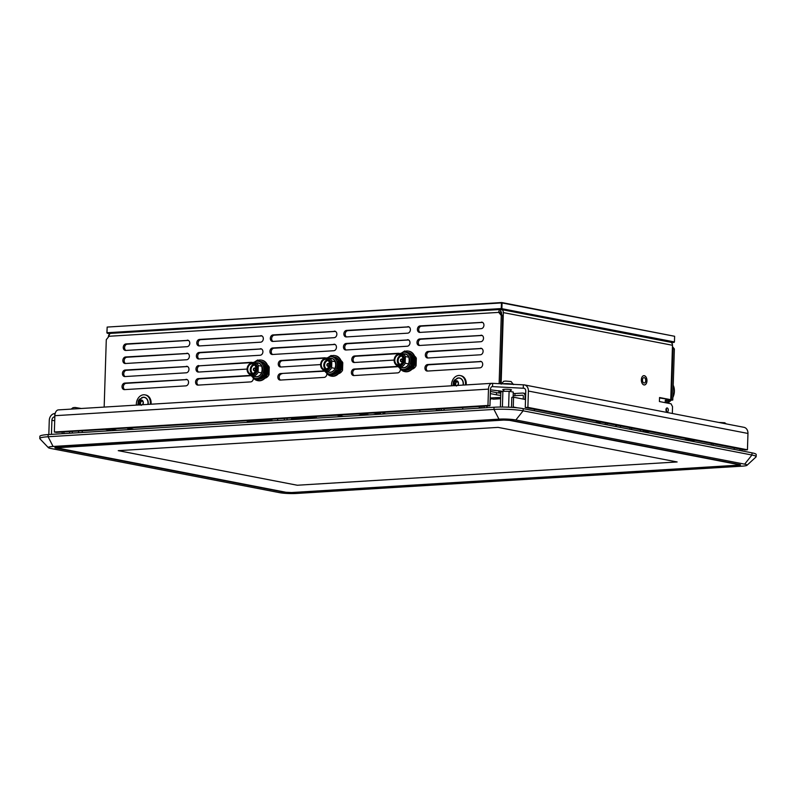 <?xml version="1.0" encoding="UTF-8"?>
<svg xmlns="http://www.w3.org/2000/svg" width="796" height="796" viewBox="0 0 796 796"><rect width="100%" height="100%" fill="white"/><g stroke="black" fill="none" stroke-linecap="round" stroke-linejoin="round"><path stroke-width="1.19" d="M326.35 372.787A10.418 8.239 -79.1 0 0 331.017 376.07A10.418 8.239 -79.1 0 0 341.305 365.334A10.418 8.239 -79.1 0 0 334.967 355.603A10.418 8.239 -79.1 0 0 332.181 355.663M331.285 376.12A10.418 8.239 -79.1 0 0 331.564 376.18A10.418 8.239 -79.1 0 0 341.852 365.434A10.418 8.239 -79.1 0 0 335.514 355.712A10.418 8.239 -79.1 0 0 335.235 355.663M333.245 374.707A8.995 7.104 -79.1 0 0 340.171 365.404A8.995 7.104 -79.1 0 0 339.176 360.628M338.817 360.001A8.995 7.104 -79.1 0 0 334.698 357.006A8.995 7.104 -79.1 0 0 334.509 356.976M339.036 369.095A8.995 6.507 -55.5 0 0 339.922 367.414M337.544 372.22A8.995 7.463 -51.7 0 1 334.628 373.812L335.026 374.13A8.995 7.463 -51.7 0 0 335.176 374.08M340.171 365.334L339.534 365.046A8.995 5.671 -64.9 0 0 339.703 361.941M337.842 359.225A8.995 5.273 -76.8 0 0 336.768 357.852M335.405 357.533L335.454 357.255A8.995 5.463 -89.1 0 0 334.569 357.016M335.454 357.255L334.947 357.245M500.644 398.597L495.629 397.632M500.644 398.716L493.53 399.154L490.177 398.498M297.276 485.242L118.246 450.655L498.107 427.382L677.137 461.959L297.276 485.242L118.256 450.655M677.127 461.959L297.276 485.232M738.27 464.546L509.47 420.348L503.788 420.079L56.327 447.81L285.923 492.266L291.595 492.535L737.464 465.212L739.046 464.934L738.469 464.297M56.038 447.322A4.388 0.537 -178.2 0 0 55.979 447.402A4.388 0.537 -178.2 0 0 56.018 447.471L55.979 448.138A5.482 0.667 1.8 0 1 54.874 447.7A5.482 0.667 1.8 0 1 57.053 447.233L502.923 419.91A5.482 0.667 1.8 0 1 510.604 420.278L739.404 464.476A5.482 0.667 1.8 0 1 740.509 464.914A5.482 0.667 1.8 0 1 738.33 465.381L292.46 492.704A5.482 0.667 1.8 0 1 284.779 492.336L55.979 448.138M665.227 402.667L665.297 400.189L672.749 400.07L674.361 348.927L672.441 346.568M672.401 347.882L673.038 348.668L671.426 399.811M444.476 408.617L443.651 410.328M490.913 398.647L490.117 400.279M487.371 405.99L486.545 407.701M384.816 412.268L384.767 413.94M501.55 314.46L501.609 312.719A1.095 0.866 -79.1 0 0 500.764 311.684A1.095 0.657 86.5 0 0 500.067 312.639L498.754 312.39A3.293 1.98 -93.5 0 1 500.525 309.485A3.293 1.98 -93.5 0 1 500.833 309.505L500.565 311.694M111.092 333.385A3.293 1.98 86.5 0 0 110.793 333.365A3.293 1.98 86.5 0 0 109.012 336.27L106.286 339.693L104.167 407.084M501.122 383.762L503.351 312.609A3.293 2.597 -79.1 0 0 501.351 309.535A3.293 2.597 -79.1 0 0 500.833 309.505M501.351 309.535L670.481 342.21A3.293 2.597 100.9 0 1 672.481 345.275L670.769 399.691L659.536 397.96M666.332 411.313A1.97 1.184 86.5 0 0 666.56 410.268A1.97 1.184 86.5 0 0 666.172 408.656M500.863 391.94L500.893 391.055M109.858 333.842A3.293 2.597 -79.1 0 0 108.365 336.817L108.356 337.086M277.635 420.507L277.685 418.835M127.43 428.039L132.086 429.422M127.708 428.576L129.459 428.467L129.181 427.93M133.837 429.313L129.459 428.467M490.197 397.96L500.684 397.502M649.546 431.531L645.745 431.77L645.775 430.805M645.357 430.726L645.307 432.129L647.058 432.019L645.745 431.77M645.307 432.129L644.233 432.029M643.068 430.278A3.293 1.98 86.5 0 0 644.651 431.999M601.269 422.208L595.289 422.577M500.744 395.383A13.164 1.612 1.8 0 1 496.485 394.806L490.336 393.612M523.251 399.085L523.34 396.259A1.095 0.866 -79.1 0 0 522.494 395.224L514.913 395.692A13.164 1.612 1.8 0 1 513.151 395.771M684.461 438.278L655.297 432.646M490.396 391.443L496.555 392.627A13.164 1.612 -178.2 0 0 500.813 393.204M513.221 393.602A13.164 1.612 -178.2 0 0 514.982 393.513L522.564 393.055A3.293 2.597 100.9 0 1 523.091 393.085A3.293 2.597 100.9 0 1 525.091 396.159L524.982 399.423L513.569 397.214L513.261 407.005A3.293 2.597 100.9 0 1 513.221 407.462M746.986 465.302L755.961 457.004A20.845 2.547 -178.2 0 0 756.13 456.695L756.2 454.516A20.845 2.547 -178.2 0 0 752.001 452.844L523.201 408.647A20.845 2.547 -178.2 0 0 494.027 407.244L48.158 434.566A20.845 2.547 -178.2 0 0 39.87 436.337L39.8 438.506A20.845 2.547 -178.2 0 0 39.949 438.825L48.387 447.68A12.069 1.473 1.8 0 1 53.093 446.466L498.963 419.144A12.069 1.473 1.8 0 1 515.858 419.96L744.658 464.158A12.069 1.473 1.8 0 1 746.986 465.302A12.069 1.473 1.8 0 1 742.29 466.148L296.42 493.47A12.069 1.473 1.8 0 1 279.525 492.654L50.725 448.456A12.069 1.473 1.8 0 1 48.387 447.68M756.13 456.695A20.845 2.547 -178.2 0 0 751.931 455.023L523.131 410.826A20.845 2.547 -178.2 0 0 493.958 409.423L48.088 436.745A20.845 2.547 -178.2 0 0 39.8 438.506M314.967 418.218A3.293 1.98 -93.5 0 1 314.937 417.482L314.967 416.547M316.301 416.467L316.261 417.731A1.095 0.657 86.5 0 0 316.291 418.139M247.277 420.696L247.257 421.631A3.293 1.98 86.5 0 0 247.277 422.368M291.595 417.98L291.565 418.915A3.293 1.98 86.5 0 0 291.595 419.651M511.48 407.343A1.095 0.866 -79.1 0 0 511.51 407.114L511.818 397.323L513.569 397.214M629.895 429.253L629.935 427.741M711.276 444.974L711.325 443.462M62.168 433.711L62.217 432.039M534.405 410.816L534.444 409.303M605.278 424.507L605.328 422.994M607.059 423.323L607.01 424.835M640.402 431.283L640.442 429.77M713.057 443.8L713.007 445.312M63.969 431.93L63.919 433.601M631.676 428.079L631.626 429.591M734.141 449.392L734.191 447.879M615.786 426.537L615.835 425.024M271.914 419.184L271.874 420.457A1.095 0.657 86.5 0 0 271.904 420.855M270.58 420.935A3.293 1.98 -93.5 0 1 270.55 420.198L270.58 419.273M284.331 420.099L284.381 418.427M287.028 419.93L287.077 418.258M109.012 336.27L498.754 312.39L501.271 315.495L502.594 315.743L500.067 312.639M501.271 315.495L499.132 383.672M498.913 390.677L498.833 392.985M500.157 393.144L500.226 390.926M500.455 383.732L502.594 315.743M673.038 348.668L674.361 348.927M451.551 385.801A8.776 6.935 100.9 0 1 451.521 384.607A8.776 6.935 100.9 0 1 460.188 375.553L460.934 375.702A8.776 6.935 100.9 0 1 466.187 384.906M136.395 405.114A8.776 6.935 100.9 0 1 136.365 403.91A8.776 6.935 100.9 0 1 145.031 394.866L145.777 395.015A8.776 6.935 100.9 0 1 151.041 404.209M400.398 368.976A3.293 2.597 -79.1 0 1 397.682 372.886L353.912 375.573A3.293 2.597 100.9 0 1 353.384 375.533A3.293 2.597 100.9 0 1 351.404 372.14A3.293 2.597 100.9 0 1 354.111 369.036L397.383 366.389M394.159 360.071L354.32 362.508A3.293 2.597 100.9 0 1 353.792 362.478A3.293 2.597 100.9 0 1 351.822 359.076A3.293 2.597 100.9 0 1 354.519 355.981L398.298 353.295A3.293 2.597 -79.1 0 1 398.816 353.334A3.293 2.597 -79.1 0 1 399.502 353.603M340.996 360.558A7.134 5.632 100.9 0 1 342.777 362.717L342.539 370.249A7.134 5.632 100.9 0 1 338.449 373.722M324.221 371.205L280.58 373.543A3.293 2.597 100.9 0 0 277.874 376.637A3.293 2.597 100.9 0 0 279.854 380.04A3.293 2.597 100.9 0 0 280.371 380.07L324.141 377.394A3.293 2.597 -79.1 0 0 326.858 373.483M280.58 373.543L323.843 370.896M267.466 365.065A7.134 5.632 100.9 0 1 269.247 367.215L269.008 374.757A7.134 5.632 100.9 0 1 264.919 378.229M250.312 375.404L198.284 378.588A3.293 2.597 100.9 0 0 195.587 381.682A3.293 2.597 100.9 0 0 197.557 385.085A3.293 2.597 100.9 0 0 198.085 385.115L250.611 381.901A3.293 2.597 -79.1 0 0 253.327 377.991M414.537 356.051A7.134 5.632 100.9 0 1 416.318 358.21L416.079 365.742A7.134 5.632 100.9 0 1 411.99 369.215M325.972 358.1A3.293 2.597 -79.1 0 0 325.285 357.842A3.293 2.597 -79.1 0 0 324.758 357.802L280.988 360.488A3.293 2.597 100.9 0 0 278.282 363.583A3.293 2.597 100.9 0 0 280.262 366.986A3.293 2.597 100.9 0 0 280.779 367.016L320.619 364.578M252.431 362.608A3.293 2.597 -79.1 0 0 251.745 362.339A3.293 2.597 -79.1 0 0 251.228 362.309L200.015 365.782A3.293 2.597 -79.1 0 0 197.378 368.468A3.293 2.597 -79.1 0 0 198.662 372.05M247.088 369.075L198.493 372.06A3.293 2.597 100.9 0 1 197.975 372.021A3.293 2.597 100.9 0 1 195.995 368.628A3.293 2.597 100.9 0 1 198.701 365.533M186.035 379.334A3.293 2.597 100.9 0 1 186.553 379.374A3.293 2.597 100.9 0 1 188.533 382.767A3.293 2.597 100.9 0 1 185.826 385.871L124.544 389.622A3.293 2.597 100.9 0 1 124.027 389.592A3.293 2.597 100.9 0 1 122.047 386.189A3.293 2.597 100.9 0 1 124.753 383.095L187.05 379.533M480.177 361.314A3.293 2.597 100.9 0 1 480.694 361.344A3.293 2.597 100.9 0 1 482.675 364.747A3.293 2.597 100.9 0 1 479.968 367.842L427.442 371.065A3.293 2.597 100.9 0 1 426.925 371.026A3.293 2.597 100.9 0 1 424.945 367.633A3.293 2.597 100.9 0 1 427.651 364.528L481.192 361.513M186.443 366.279A3.293 2.597 100.9 0 1 186.96 366.309A3.293 2.597 100.9 0 1 188.941 369.712A3.293 2.597 100.9 0 1 186.234 372.807L124.962 376.568A3.293 2.597 100.9 0 1 124.435 376.528A3.293 2.597 100.9 0 1 122.455 373.135A3.293 2.597 100.9 0 1 125.161 370.031L187.458 366.478M480.585 348.26A3.293 2.597 100.9 0 1 481.102 348.29A3.293 2.597 100.9 0 1 483.082 351.683A3.293 2.597 100.9 0 1 480.376 354.787L427.85 358.001A3.293 2.597 100.9 0 1 427.333 357.971A3.293 2.597 100.9 0 1 425.353 354.568A3.293 2.597 100.9 0 1 428.059 351.474L481.6 348.449M186.851 353.225A3.293 2.597 100.9 0 1 187.378 353.255A3.293 2.597 100.9 0 1 189.349 356.658A3.293 2.597 100.9 0 1 186.652 359.752L125.37 363.503A3.293 2.597 100.9 0 1 124.843 363.474A3.293 2.597 100.9 0 1 122.873 360.071A3.293 2.597 100.9 0 1 125.569 356.976L187.876 353.414M480.993 335.196A3.293 2.597 100.9 0 1 481.52 335.235A3.293 2.597 100.9 0 1 483.49 338.628A3.293 2.597 100.9 0 1 480.794 341.723L419.512 345.484A3.293 2.597 100.9 0 1 418.985 345.444A3.293 2.597 100.9 0 1 417.005 342.051A3.293 2.597 100.9 0 1 419.711 338.957L482.008 335.395M260.392 348.718A3.293 2.597 100.9 0 1 260.909 348.748A3.293 2.597 100.9 0 1 262.889 352.15A3.293 2.597 100.9 0 1 260.183 355.245L198.9 358.996A3.293 2.597 100.9 0 1 198.383 358.966A3.293 2.597 100.9 0 1 196.403 355.563A3.293 2.597 100.9 0 1 199.109 352.469L261.406 348.917M407.462 339.703A3.293 2.597 100.9 0 1 407.98 339.733A3.293 2.597 100.9 0 1 409.96 343.136A3.293 2.597 100.9 0 1 407.254 346.23L345.971 349.991A3.293 2.597 100.9 0 1 345.454 349.951A3.293 2.597 100.9 0 1 343.474 346.559A3.293 2.597 100.9 0 1 346.18 343.454L408.477 339.902M333.922 344.21A3.293 2.597 100.9 0 1 334.449 344.24A3.293 2.597 100.9 0 1 336.419 347.643A3.293 2.597 100.9 0 1 333.723 350.738L272.441 354.499A3.293 2.597 100.9 0 1 271.914 354.459A3.293 2.597 100.9 0 1 269.944 351.066A3.293 2.597 100.9 0 1 272.64 347.961L334.937 344.409M187.259 340.161A3.293 2.597 100.9 0 1 187.786 340.2A3.293 2.597 100.9 0 1 189.766 343.593A3.293 2.597 100.9 0 1 187.06 346.688L125.778 350.449A3.293 2.597 100.9 0 1 125.261 350.409A3.293 2.597 100.9 0 1 123.281 347.016A3.293 2.597 100.9 0 1 125.987 343.922L188.284 340.36M481.401 322.141A3.293 2.597 100.9 0 1 481.928 322.171A3.293 2.597 100.9 0 1 483.908 325.574A3.293 2.597 100.9 0 1 481.202 328.668L419.92 332.42A3.293 2.597 100.9 0 1 419.402 332.39A3.293 2.597 100.9 0 1 417.422 328.997A3.293 2.597 100.9 0 1 420.129 325.892L482.426 322.34M260.799 335.653A3.293 2.597 100.9 0 1 261.317 335.693A3.293 2.597 100.9 0 1 263.297 339.086A3.293 2.597 100.9 0 1 260.59 342.19L199.318 345.942A3.293 2.597 100.9 0 1 198.791 345.912A3.293 2.597 100.9 0 1 196.811 342.509A3.293 2.597 100.9 0 1 199.517 339.414L261.814 335.852M407.87 326.649A3.293 2.597 100.9 0 1 408.388 326.678A3.293 2.597 100.9 0 1 410.368 330.081A3.293 2.597 100.9 0 1 407.661 333.176L346.389 336.927A3.293 2.597 100.9 0 1 345.862 336.897A3.293 2.597 100.9 0 1 343.882 333.494A3.293 2.597 100.9 0 1 346.588 330.4L408.885 326.838M334.33 331.156A3.293 2.597 100.9 0 1 334.857 331.186A3.293 2.597 100.9 0 1 336.837 334.579A3.293 2.597 100.9 0 1 334.131 337.683L272.849 341.434A3.293 2.597 100.9 0 1 272.332 341.404A3.293 2.597 100.9 0 1 270.351 338.001A3.293 2.597 100.9 0 1 273.058 334.907L335.355 331.345M342.559 369.841L341.046 369.553M341.683 362.936L342.768 363.145M335.415 366.747L335.136 368.409L331.614 367.732L331.832 361.036L335.345 361.712L335.524 363.464A6.199 4.895 100.9 0 1 335.415 366.747M331.614 367.732A6.865 5.423 100.9 0 1 325.654 371.414A6.865 5.423 100.9 0 1 324.141 370.807A6.865 5.423 100.9 0 1 322.778 369.523M324.887 358.618A6.865 5.423 100.9 0 1 328.26 357.941A6.865 5.423 100.9 0 1 331.832 361.036M326.42 358.588L327.474 358.797A5.871 4.637 100.9 0 1 330.907 365.434A5.871 4.637 100.9 0 1 325.246 370.319L324.191 370.12A5.871 4.637 100.9 0 1 322.897 369.603A5.871 4.637 100.9 0 1 320.967 362.628A5.871 4.637 100.9 0 1 326.42 358.588A5.871 4.637 100.9 0 1 329.852 365.235A5.871 4.637 100.9 0 1 324.191 370.12M328.26 357.941L331.773 358.618A6.865 5.423 100.9 0 1 335.345 361.712M335.136 368.409A6.865 5.423 100.9 0 1 329.166 372.09L325.654 371.414M330.36 358.339A7.074 5.592 100.9 0 1 333.295 359.016A7.074 5.592 100.9 0 1 335.325 368.23A7.074 5.592 100.9 0 1 327.753 371.822M327.474 357.862A8.696 6.865 100.9 0 1 334.101 357.653A8.696 6.865 100.9 0 1 337.335 364.916A8.696 6.865 100.9 0 1 333.633 372.598A8.696 6.865 100.9 0 1 326.698 373.016A8.696 6.865 100.9 0 1 324.897 371.195M331.176 355.474L339.116 360.25L338.807 370.21L335.743 373.006L331.713 375.613L330.549 375.384L337.643 369.981L337.962 360.021L331.176 355.474L327.166 358.081M323.216 368.906A5.094 4.02 -79.1 0 0 324.34 369.354A5.094 4.02 -79.1 0 0 329.066 365.852A5.094 4.02 -79.1 0 0 327.385 359.802A5.094 4.02 -79.1 0 0 326.27 359.354A5.094 4.02 -79.1 0 0 321.544 362.857A5.094 4.02 -79.1 0 0 323.216 368.906M323.723 370.508L330.549 375.384M339.116 360.25L337.962 360.021M338.807 370.21L337.643 369.981M325.663 369.334A5.094 4.02 100.9 0 1 323.902 364.08A5.094 4.02 100.9 0 1 327.494 359.872M326.41 369.075A4.497 3.552 100.9 0 1 326.012 368.866A4.497 3.552 100.9 0 1 324.42 363.901A4.497 3.552 100.9 0 1 328.091 360.379M326.489 369.036A4.497 3.552 100.9 0 1 326.28 368.926A4.497 3.552 100.9 0 1 324.668 364.08A4.497 3.552 100.9 0 1 328.151 360.449M326.668 368.946A4.308 3.403 100.9 0 1 326.251 368.737A4.308 3.403 100.9 0 1 324.738 363.951A4.308 3.403 100.9 0 1 328.28 360.598M328.171 366.011L327.713 366.23A1.383 1.095 100.9 0 1 328.28 363.503A1.403 1.104 100.9 0 1 327.534 366.18M328.151 366.21L328.241 365.911A1.085 0.856 100.9 0 0 328.31 363.832L328.231 363.503A1.383 1.095 100.9 0 1 328.151 366.21L328.211 366.22M328.231 363.673A1.224 0.965 100.9 0 1 328.151 366.041M327.713 366.07A1.224 0.965 100.9 0 1 327.793 363.692L328.609 364.011M327.803 365.941A1.085 0.856 100.9 0 1 327.872 363.862M335.484 331.415L274.371 335.166A3.293 2.597 -79.1 0 0 271.735 337.842A3.293 2.597 -79.1 0 0 273.018 341.424M409.025 326.907L347.912 330.658A3.293 2.597 -79.1 0 0 345.275 333.335A3.293 2.597 -79.1 0 0 346.559 336.917M261.954 335.922L200.841 339.663A3.293 2.597 -79.1 0 0 198.204 342.35A3.293 2.597 -79.1 0 0 199.488 345.932M482.555 322.41L421.442 326.151A3.293 2.597 -79.1 0 0 418.805 328.828A3.293 2.597 -79.1 0 0 420.089 332.41M188.413 340.429L127.3 344.171A3.293 2.597 -79.1 0 0 124.664 346.857A3.293 2.597 -79.1 0 0 125.947 350.439M335.076 344.479L273.963 348.22A3.293 2.597 -79.1 0 0 271.327 350.897A3.293 2.597 -79.1 0 0 272.61 354.479M408.607 339.972L347.504 343.713A3.293 2.597 -79.1 0 0 344.867 346.389A3.293 2.597 -79.1 0 0 346.141 349.981M261.536 348.976L200.433 352.728A3.293 2.597 -79.1 0 0 197.796 355.404A3.293 2.597 -79.1 0 0 199.07 358.986M482.147 335.464L421.034 339.205A3.293 2.597 -79.1 0 0 418.397 341.892A3.293 2.597 -79.1 0 0 419.681 345.474M188.005 353.484L126.892 357.235A3.293 2.597 -79.1 0 0 124.256 359.911A3.293 2.597 -79.1 0 0 125.539 363.493M252.372 362.578L200.015 365.782M481.739 348.519L429.382 351.733A3.293 2.597 -79.1 0 0 426.746 354.409A3.293 2.597 -79.1 0 0 428.019 357.991M187.597 366.548L126.484 370.289A3.293 2.597 -79.1 0 0 123.848 372.966A3.293 2.597 -79.1 0 0 125.131 376.558M281.893 373.802A3.293 2.597 -79.1 0 0 279.257 376.478A3.293 2.597 -79.1 0 0 280.54 380.06M397.761 366.697L355.434 369.294A3.293 2.597 -79.1 0 0 352.797 371.971A3.293 2.597 -79.1 0 0 354.081 375.553M250.69 375.712L199.607 378.846A3.293 2.597 -79.1 0 0 196.97 381.523A3.293 2.597 -79.1 0 0 198.254 385.105M481.321 361.583L428.964 364.787A3.293 2.597 -79.1 0 0 426.328 367.463A3.293 2.597 -79.1 0 0 427.611 371.055M187.179 379.602L126.076 383.344A3.293 2.597 -79.1 0 0 123.44 386.03A3.293 2.597 -79.1 0 0 124.713 389.612M672.749 400.07L666.62 400.448L666.541 402.925M666.351 409.015L666.282 411.224M666.62 400.448L665.297 400.189M672.331 413.472L672.54 406.706L671.038 403.791L659.416 401.542L659.546 397.522L670.769 399.691M665.944 409.701A1.97 1.184 -93.5 0 1 667.008 407.96A1.97 1.184 -93.5 0 1 668.312 410.159A1.97 1.184 -93.5 0 1 667.247 411.9A1.97 1.184 -93.5 0 1 665.944 409.701M646.959 380.856A4.667 2.796 -93.5 0 1 644.432 384.965A4.667 2.796 -93.5 0 1 641.347 379.772A4.667 2.796 -93.5 0 1 643.865 375.662A4.667 2.796 -93.5 0 1 646.959 380.856M399.443 353.563L355.842 356.24A3.293 2.597 -79.1 0 0 353.205 358.916A3.293 2.597 -79.1 0 0 354.489 362.498M325.912 358.071L282.311 360.737A3.293 2.597 -79.1 0 0 279.675 363.424A3.293 2.597 -79.1 0 0 280.948 367.006M645.715 380.627A2.696 1.622 -93.5 0 1 644.263 383.005A2.696 1.622 -93.5 0 1 642.481 380.418A2.696 1.622 -93.5 0 1 643.934 377.622A2.696 1.622 -93.5 0 1 645.715 380.627M642.163 376.816A4.607 2.766 -93.5 0 1 643.815 375.722A4.607 2.766 -93.5 0 1 646.869 380.856A4.607 2.766 -93.5 0 1 644.382 384.916A4.607 2.766 -93.5 0 1 642.601 384.03M145.031 394.866A8.776 6.935 100.9 0 1 150.374 403.055A8.776 6.935 100.9 0 1 150.265 404.259M138.852 404.955A3.075 2.428 100.9 0 1 138.414 403.154A3.075 2.428 100.9 0 1 139.728 400.438A3.075 2.428 100.9 0 1 142.176 400.288A3.075 2.428 100.9 0 1 143.32 402.856A3.075 2.428 100.9 0 1 142.763 404.716M139.499 405.055L138.414 403.154L139.728 400.438L142.176 400.288L143.32 402.856L142.394 404.875M141.439 400.766L140.136 403.482L141.21 405.383M139.728 400.438L142.176 400.288M460.188 375.553A8.776 6.935 100.9 0 1 465.521 383.742A8.776 6.935 100.9 0 1 465.421 384.946M454.009 385.652A3.075 2.428 100.9 0 1 453.571 383.841A3.075 2.428 100.9 0 1 454.874 381.125A3.075 2.428 100.9 0 1 457.332 380.976A3.075 2.428 100.9 0 1 458.466 383.543A3.075 2.428 100.9 0 1 457.919 385.413M454.645 385.742L453.571 383.841L454.874 381.125L457.332 380.976L458.466 383.543L457.551 385.562M456.596 381.453L455.282 384.17L456.367 386.07M454.874 381.125L457.332 380.976M109.957 333.743L107.231 333.225L501.52 309.057L674.083 342.389L671.297 342.559M674.083 342.389L674.441 341.932L501.271 308.569L106.982 332.738L107.162 327.076L106.903 332.808M674.62 336.28L501.729 302.53L107.162 327.076L501.45 302.918L501.271 308.569L501.888 308.599L502.067 302.948L674.62 336.28L674.441 341.932M69.63 431.581L69.58 433.253M82.277 430.805L82.217 432.477M78.595 431.034L78.535 432.706M72.277 431.422L72.217 433.094M513.112 397.244L513.271 392.03L509.102 391.314L502.893 391.274L500.853 391.94L500.376 407.045M502.395 407.045L502.893 391.274M508.604 407.194L509.102 391.314M620.452 427.432L620.502 425.92M616.263 426.626L616.303 425.114M384.448 412.288L384.398 413.96M379.364 413.263L375.772 412.825M379.821 413.96L380.03 412.676M378.926 413.343L377.384 412.726M379.055 413.303L380.07 412.557M380.558 412.527L380.18 414.01L373.125 412.985M376.299 412.796L376.856 412.985M379.702 413.94L379.722 413.084M669.157 400.288A13.164 10.398 100.9 0 1 666.55 402.706M673.217 385.204A12.069 9.532 100.9 0 1 674.401 391.294A12.069 9.532 100.9 0 1 672.829 397.552M671.118 400.169A12.069 9.532 100.9 0 1 667.386 403.084M482.038 406.308L481.988 407.98M484.485 406.159L483.66 407.88M479.371 406.477L479.341 407.532L481.769 408M479.341 407.532A15.353 12.139 100.9 0 1 478.754 408.179M463.262 409.134A15.353 12.139 100.9 0 1 462.705 408.547L462.745 407.492M439.143 408.945L439.084 410.617M441.591 408.786L440.765 410.507M436.477 409.104L436.447 410.159L438.875 410.627M436.447 410.159A15.353 12.139 100.9 0 1 435.85 410.806M420.368 411.761A15.353 12.139 100.9 0 1 419.81 411.174L419.85 410.119M261.884 371.254L261.595 372.916L258.083 372.239L258.292 365.533L261.804 366.22L261.983 367.971A6.199 4.895 100.9 0 1 261.884 371.254M269.018 374.349L267.516 374.06M268.143 367.444L269.227 367.652M256.819 362.847A7.074 5.592 100.9 0 1 259.765 363.523A7.074 5.592 100.9 0 1 261.785 372.737A7.074 5.592 100.9 0 1 254.222 376.319M261.595 372.916A6.865 5.423 100.9 0 1 255.635 376.598L252.123 375.921A6.865 5.423 100.9 0 1 250.611 375.314A6.865 5.423 100.9 0 1 249.238 374.03M251.347 363.125A6.865 5.423 100.9 0 1 254.72 362.439L258.242 363.125A6.865 5.423 100.9 0 1 261.804 366.22M253.934 362.369A8.696 6.865 100.9 0 1 260.561 362.16A8.696 6.865 100.9 0 1 263.804 369.424A8.696 6.865 100.9 0 1 260.093 377.105A8.696 6.865 100.9 0 1 253.158 377.523A8.696 6.865 100.9 0 1 251.357 375.692M250.193 375.015L257.018 379.891L264.113 374.488L264.421 364.528L257.645 359.981L253.626 362.588M264.421 364.528L265.585 364.757L262.68 362.568L257.645 359.981M265.585 364.757L265.267 374.717L264.113 374.488M265.267 374.717L258.173 380.12L257.018 379.891M258.083 372.239A6.865 5.423 100.9 0 1 252.123 375.921M254.72 362.439A6.865 5.423 100.9 0 1 258.292 365.533M252.879 363.095L253.934 363.304A5.871 4.637 100.9 0 1 257.377 369.941A5.871 4.637 100.9 0 1 251.715 374.826L250.65 374.627A5.871 4.637 100.9 0 1 249.357 374.11A5.871 4.637 100.9 0 1 247.427 367.135A5.871 4.637 100.9 0 1 252.879 363.095A5.871 4.637 100.9 0 1 256.322 369.742A5.871 4.637 100.9 0 1 250.65 374.627M249.685 373.414A5.094 4.02 -79.1 0 0 250.8 373.861A5.094 4.02 -79.1 0 0 255.526 370.359A5.094 4.02 -79.1 0 0 253.854 364.309A5.094 4.02 -79.1 0 0 252.73 363.862A5.094 4.02 -79.1 0 0 248.004 367.364A5.094 4.02 -79.1 0 0 249.685 373.414M252.123 373.841A5.094 4.02 100.9 0 1 250.372 368.588A5.094 4.02 100.9 0 1 253.954 364.379M252.869 373.583A4.497 3.552 100.9 0 1 252.471 373.374A4.497 3.552 100.9 0 1 250.889 368.399A4.497 3.552 100.9 0 1 254.551 364.886M252.959 373.543A4.497 3.552 100.9 0 1 252.75 373.423A4.497 3.552 100.9 0 1 251.138 368.588A4.497 3.552 100.9 0 1 254.611 364.956M253.128 373.453A4.308 3.403 100.9 0 1 252.71 373.234A4.308 3.403 100.9 0 1 251.198 368.449A4.308 3.403 100.9 0 1 254.74 365.105M254.69 368.18L254.7 368.011A1.383 1.095 100.9 0 1 254.611 370.707L254.71 370.419A1.085 0.856 100.9 0 0 254.77 368.339L254.69 368.18A1.224 0.965 100.9 0 1 254.62 370.548L254.173 370.737A1.383 1.095 100.9 0 1 254.75 368.011A1.403 1.104 100.9 0 1 254.004 370.687M254.272 370.439A1.085 0.856 100.9 0 1 254.332 368.369L255.078 368.508M254.183 370.578A1.224 0.965 100.9 0 1 254.252 368.2L254.69 368.12M408.955 362.24L408.666 363.901L405.154 363.225L405.363 356.528L408.875 357.205L409.054 358.956A6.199 4.895 100.9 0 1 408.955 362.24M416.089 365.334L414.587 365.046M415.214 358.429L416.298 358.638M403.89 353.842A7.074 5.592 100.9 0 1 406.836 354.509A7.074 5.592 100.9 0 1 408.855 363.722A7.074 5.592 100.9 0 1 401.293 367.314M408.666 363.901A6.865 5.423 100.9 0 1 402.706 367.583L399.194 366.906A6.865 5.423 100.9 0 1 397.682 366.299A6.865 5.423 100.9 0 1 396.309 365.016M398.418 354.111A6.865 5.423 100.9 0 1 401.791 353.434L405.303 354.111A6.865 5.423 100.9 0 1 408.875 357.205M401.005 353.354A8.696 6.865 100.9 0 1 407.632 353.155A8.696 6.865 100.9 0 1 410.865 360.409A8.696 6.865 100.9 0 1 407.164 368.09A8.696 6.865 100.9 0 1 400.229 368.518A8.696 6.865 100.9 0 1 398.428 366.687M397.264 366.011L404.089 370.876L411.184 365.473L411.492 355.523L404.716 350.966L400.696 353.573M411.492 355.523L412.656 355.742L409.751 353.563L404.716 350.966M412.656 355.742L412.338 365.702L411.184 365.473M412.338 365.702L405.244 371.105L404.089 370.876M405.154 363.225A6.865 5.423 100.9 0 1 399.194 366.906M401.791 353.434A6.865 5.423 100.9 0 1 405.363 356.528M399.95 354.091L401.005 354.29A5.871 4.637 100.9 0 1 404.448 360.936A5.871 4.637 100.9 0 1 398.786 365.812L397.721 365.613A5.871 4.637 100.9 0 1 396.428 365.095A5.871 4.637 100.9 0 1 394.498 358.12A5.871 4.637 100.9 0 1 399.95 354.091A5.871 4.637 100.9 0 1 403.393 360.727A5.871 4.637 100.9 0 1 397.721 365.613M396.756 364.399A5.094 4.02 -79.1 0 0 397.871 364.847A5.094 4.02 -79.1 0 0 402.597 361.344A5.094 4.02 -79.1 0 0 400.925 355.295A5.094 4.02 -79.1 0 0 399.801 354.847A5.094 4.02 -79.1 0 0 395.075 358.349A5.094 4.02 -79.1 0 0 396.756 364.399M399.194 364.827A5.094 4.02 100.9 0 1 397.433 359.583A5.094 4.02 100.9 0 1 401.025 355.364M399.94 364.578A4.497 3.552 100.9 0 1 399.542 364.359A4.497 3.552 100.9 0 1 397.96 359.394A4.497 3.552 100.9 0 1 401.622 355.872M400.03 364.538A4.497 3.552 100.9 0 1 399.821 364.419A4.497 3.552 100.9 0 1 398.209 359.573A4.497 3.552 100.9 0 1 401.681 355.941M400.199 364.449A4.308 3.403 100.9 0 1 399.781 364.23A4.308 3.403 100.9 0 1 398.269 359.444A4.308 3.403 100.9 0 1 401.811 356.091M401.711 361.503L401.244 361.722A1.383 1.095 100.9 0 1 401.821 358.996A1.403 1.104 100.9 0 1 401.065 361.673M401.343 361.434A1.085 0.856 100.9 0 1 401.403 359.354L402.149 359.503M401.841 359.334A1.085 0.856 100.9 0 1 401.781 361.404L401.691 361.533A1.224 0.965 100.9 0 0 401.761 359.165L401.841 359.334M401.254 361.563A1.224 0.965 100.9 0 1 401.323 359.195L401.761 359.115M401.751 361.712L401.681 361.702A1.383 1.095 100.9 0 0 401.771 359.006L401.761 359.165M252.82 377.294A10.418 8.239 -79.1 0 0 257.476 380.578A10.418 8.239 -79.1 0 0 267.774 369.832A10.418 8.239 -79.1 0 0 261.426 360.11A10.418 8.239 -79.1 0 0 258.65 360.17M257.755 380.627A10.418 8.239 -79.1 0 0 258.023 380.687A10.418 8.239 -79.1 0 0 268.322 369.941A10.418 8.239 -79.1 0 0 261.974 360.22A10.418 8.239 -79.1 0 0 261.705 360.17M259.715 379.214A8.995 7.104 -79.1 0 0 266.63 369.901A8.995 7.104 -79.1 0 0 265.635 365.135M265.287 364.508A8.995 7.104 -79.1 0 0 261.158 361.513A8.995 7.104 -79.1 0 0 260.969 361.483M265.496 373.593A8.995 6.507 -55.5 0 0 266.381 371.921M266.073 369.921L266.63 369.881M264.003 376.727A8.995 7.463 -51.7 0 1 261.098 378.319L261.496 378.637A8.995 7.463 -51.7 0 0 261.645 378.578M265.904 369.941L266.63 369.851L266.003 369.543A8.995 5.671 -64.9 0 0 266.172 366.439M264.312 363.732A8.995 5.273 -76.8 0 0 263.227 362.359M261.874 362.041L261.914 361.762A8.995 5.463 -89.1 0 0 261.038 361.523M261.914 361.762L261.416 361.752M399.89 368.279A10.418 8.239 -79.1 0 0 404.547 371.563A10.418 8.239 -79.1 0 0 414.845 360.827A10.418 8.239 -79.1 0 0 408.497 351.106A10.418 8.239 -79.1 0 0 405.721 351.155M404.826 371.613A10.418 8.239 -79.1 0 0 405.094 371.672A10.418 8.239 -79.1 0 0 415.393 360.926A10.418 8.239 -79.1 0 0 409.045 351.205A10.418 8.239 -79.1 0 0 408.776 351.155M406.776 370.2A8.995 7.104 -79.1 0 0 413.701 360.896A8.995 7.104 -79.1 0 0 412.706 356.12M412.348 355.494A8.995 7.104 -79.1 0 0 408.229 352.499A8.995 7.104 -79.1 0 0 408.04 352.469M412.567 364.588A8.995 6.507 -55.5 0 0 413.452 362.906M413.144 360.906L413.701 360.877M411.074 367.712A8.995 7.463 -51.7 0 1 408.169 369.304L408.567 369.623A8.995 7.463 -51.7 0 0 408.716 369.573M412.975 360.926L413.701 360.837L413.074 360.538A8.995 5.671 -64.9 0 0 413.243 357.434M411.383 354.727A8.995 5.273 -76.8 0 0 410.298 353.344M408.945 353.036L408.985 352.747A8.995 5.463 -89.1 0 0 408.109 352.509M408.985 352.747L408.487 352.747M718.669 422.427L724.718 422.756L726.33 423.91M71.192 409.104L72.973 407.701L75.033 407.452L81.242 408.487M501.191 384.189L503.679 381.304L505.679 381.065L511.112 381.543L513.41 384.577M514.514 384.408A8.776 1.075 -178.2 0 0 501.878 383.781A8.776 1.075 -178.2 0 0 501.709 383.791M524.275 388.299L492.545 386.627A3.293 1.98 86.5 0 0 492.236 386.597A3.293 1.98 86.5 0 0 490.465 389.503L489.948 405.831L487.968 405.443L488.475 389.125A6.577 3.95 -93.5 0 1 492.037 383.314A6.577 3.95 -93.5 0 1 492.644 383.354L523.36 384.836A6.577 5.204 100.9 0 1 524.405 384.906A6.577 5.204 100.9 0 1 528.405 391.045L527.887 407.363L525.26 407.522L525.778 391.204A3.293 2.597 -79.1 0 0 523.778 388.13A3.293 2.597 -79.1 0 0 523.251 388.1L523.36 384.836M54.834 416.636L54.625 416.815A3.293 2.597 -79.1 0 0 51.899 420.238L51.451 434.367M503.828 390.06A4.388 0.537 1.8 0 1 503.629 390.02A4.388 0.537 1.8 0 1 502.744 389.672A4.388 0.537 1.8 0 1 505.749 389.254A4.388 0.537 1.8 0 1 510.634 389.592A4.388 0.537 1.8 0 1 511.52 389.95A4.388 0.537 1.8 0 1 510.405 390.269M490.445 389.821L502.575 391.383M513.231 393.433L513.927 393.572M527.887 407.363L747.444 449.78L744.827 449.939L525.26 407.522M747.444 449.78L747.961 433.452A6.577 5.204 -79.1 0 0 743.962 427.313L524.405 384.906M739.982 450.526L740.031 449.014M48.825 434.526L49.272 420.397A6.577 5.204 100.9 0 1 54.725 413.552L55.302 413.064M54.725 413.552L54.834 416.855M492.037 383.314L58.426 409.89A6.577 3.95 86.5 0 0 54.864 415.691L54.357 432.019L56.337 432.397L489.948 405.831M742.011 449.392L741.962 450.904M487.968 405.443L54.357 432.019M492.644 383.354L492.545 386.627L491.938 386.657M672.481 345.275L503.351 312.609M110.445 429.084L117.002 430.347M684.361 439.78L690.341 439.412M111.828 430.666L105.271 429.402M525.619 396.259L525.091 396.159M695.276 440.367L689.296 440.735M752.001 452.844L751.931 455.023L744.658 464.158M515.858 419.96L523.131 410.826L523.201 408.647M53.093 446.466L48.088 436.745L48.158 434.566M494.027 407.244L493.958 409.423L498.963 419.144M514.982 393.513L514.913 395.692M496.555 392.627L496.485 394.806M513.261 407.005L517.619 407.85M247.257 421.631L270.55 420.198M291.565 418.915L314.937 417.482M273.058 334.907L274.371 335.166M346.588 330.4L347.912 330.658M199.517 339.414L200.841 339.663M420.129 325.892L421.442 326.151M125.987 343.922L127.3 344.171M272.64 347.961L273.963 348.22M346.18 343.454L347.504 343.713M199.109 352.469L200.433 352.728M419.711 338.957L421.034 339.205M125.569 356.976L126.892 357.235M125.161 370.031L126.484 370.289M355.434 369.294L354.111 369.036M198.284 378.588L199.607 378.846M124.753 383.095L126.076 383.344M252.242 362.508L251.228 362.309M282.311 360.737L280.988 360.488M325.773 358.001L324.758 357.802M399.313 353.494L398.298 353.295M355.842 356.24L354.519 355.981M428.964 364.787L427.651 364.528M429.382 351.733L428.059 351.474M141.589 397.761A6.268 4.955 100.9 0 1 148.215 403.144A6.268 4.955 100.9 0 1 148.076 404.398M137.857 405.025L138.315 400.895L139.399 399.274L143.151 397.383A6.119 4.836 100.9 0 1 148.016 403.134A6.119 4.836 100.9 0 1 147.867 404.408M138.952 402.567L140.673 402.895M139.618 401.184L141.34 401.512M138.912 403.751L140.633 404.079M141.708 400.458L142.424 400.597M456.745 378.458A6.268 4.955 100.9 0 1 463.362 383.831A6.268 4.955 100.9 0 1 463.222 385.085M453.004 385.712L453.471 381.582L454.556 379.971L458.297 378.07A6.119 4.836 100.9 0 1 463.173 383.831A6.119 4.836 100.9 0 1 463.023 385.095M454.108 383.254L455.819 383.582M454.775 381.871L456.486 382.199M454.068 384.438L455.78 384.767M456.864 381.145L457.571 381.284M383.483 412.348L383.433 414.019M382.966 414.049L383.025 412.378M336.907 415.204L343.464 416.467M362.588 413.631L369.145 414.895M364.996 415.154L358.439 413.89M378.229 413.263L378.249 412.676M377.921 413.224L377.931 412.686M380.01 413.462L380.528 413.423M511.311 383.961A6.119 0.746 -178.2 0 0 503.53 383.702A6.119 0.746 -178.2 0 0 503.331 383.712M747.961 433.452L528.405 391.045M54.705 420.785L51.899 420.238M488.475 389.125L54.864 415.691M335.514 355.712L334.967 355.603M331.564 376.18L331.017 376.07M110.793 333.365L500.525 309.485M523.091 393.085L525.698 393.592M141.051 400.846L142.534 401.134M456.207 381.543L457.68 381.821M336.837 415.214L343.394 416.477M261.974 360.22L261.426 360.11M258.023 380.687L257.476 380.578M409.045 351.205L408.497 351.106M405.094 371.672L404.547 371.563M503.858 389.353L503.788 391.284M510.435 389.562L510.365 391.532"/></g></svg>
